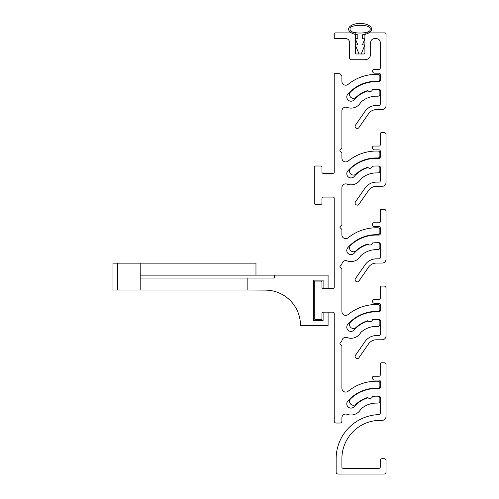<?xml version="1.0" encoding="UTF-8"?>
<svg xmlns="http://www.w3.org/2000/svg" width="499" height="499" viewBox="0 0 499 499"><rect width="100%" height="100%" fill="white"/><g stroke="black" fill="none" stroke-linecap="round" stroke-linejoin="round"><path stroke-width="0.75" d="M384.891 108.489A3.836 3.836 0 0 1 382.178 109.612L376.421 109.612A9.593 9.593 0 0 0 368.755 113.441L358.9 127.613A1.921 1.921 0 0 1 356.23 128.093L355.912 127.869A1.921 1.921 0 0 1 355.431 125.199L365.081 111.321A13.81 13.81 0 0 1 376.421 105.395L379.109 105.395A1.154 1.154 0 0 0 380.257 104.241L380.257 90.431A1.154 1.154 0 0 0 379.109 89.284L376.421 89.284A29.921 29.921 0 0 0 372.51 89.539A2.688 2.688 0 0 1 367.788 90.556A29.921 29.921 0 0 0 356.018 97.317A3.836 3.836 0 0 1 350.597 97.124A3.836 3.836 0 0 1 350.791 91.704A37.593 37.593 0 0 1 376.421 81.611L379.109 81.611A1.154 1.154 0 0 0 380.257 80.458L380.257 74.32A1.154 1.154 0 0 0 379.109 73.172L374.506 73.172A1.921 1.921 0 0 1 373.146 69.897A1.921 1.921 0 0 1 374.506 69.336L379.109 69.336A1.154 1.154 0 0 0 380.257 68.182L380.257 42.477A3.836 3.836 0 0 0 376.421 38.641L374.506 38.641A3.836 3.836 0 0 0 370.67 42.477L370.67 53.986A5.757 5.757 0 0 1 364.912 59.743L351.489 59.743A1.921 1.921 0 0 1 349.568 57.828L349.568 42.477A3.836 3.836 0 0 0 345.732 38.641L335.378 38.641A1.154 1.154 0 0 1 334.224 37.494L334.224 34.038A1.154 1.154 0 0 1 335.378 32.89L354.171 32.89A1.154 1.154 0 0 1 355.325 34.038L355.325 52.838A1.154 1.154 0 0 0 356.473 53.986L363.765 53.986A1.154 1.154 0 0 0 364.912 52.838L364.912 34.038A1.154 1.154 0 0 1 366.066 32.89L384.86 32.89A1.154 1.154 0 0 1 386.014 34.038L386.014 105.776A3.836 3.836 0 0 1 384.891 108.489M379.315 95.627A1.921 1.921 0 0 1 377.955 96.188L376.421 96.188A23.016 23.016 0 0 0 360.758 102.339A11.128 11.128 0 0 1 347.086 107.404A3.836 3.836 0 0 0 341.896 110.99L341.896 148.116L340.137 149.875A0.767 0.767 0 0 0 340.137 150.96L341.896 152.719L341.896 158.089A3.836 3.836 0 0 0 348.146 161.071A44.885 44.885 0 0 1 376.421 151.041L377.955 151.041A1.921 1.921 0 0 1 379.876 152.962L379.876 156.031A1.921 1.921 0 0 1 377.955 157.946L376.421 157.946A37.98 37.98 0 0 0 347.828 170.932A4.223 4.223 0 0 0 348.227 176.889A4.223 4.223 0 0 0 354.178 176.49A29.541 29.541 0 0 1 368.075 167.589A2.688 2.688 0 0 0 372.51 166.261A29.921 29.921 0 0 1 376.421 166.005L377.955 166.005A1.921 1.921 0 0 1 379.876 167.926L379.876 170.995A1.921 1.921 0 0 1 377.955 172.91L376.421 172.91A23.016 23.016 0 0 0 360.758 179.066A11.128 11.128 0 0 1 347.086 184.125A3.836 3.836 0 0 0 341.896 187.711L341.896 224.837L340.137 226.596A0.767 0.767 0 0 0 340.137 227.681L341.896 229.44L341.896 234.811A3.836 3.836 0 0 0 348.146 237.792A44.885 44.885 0 0 1 376.421 227.769L377.955 227.769A1.921 1.921 0 0 1 379.876 229.683L379.876 232.752A1.921 1.921 0 0 1 377.955 234.673L376.421 234.673A37.98 37.98 0 0 0 347.828 247.66A4.223 4.223 0 0 0 348.227 253.611A4.223 4.223 0 0 0 354.178 253.211A29.541 29.541 0 0 1 368.075 244.317A2.688 2.688 0 0 0 372.51 242.988A29.921 29.921 0 0 1 376.421 242.726L377.955 242.726A1.921 1.921 0 0 1 379.876 244.647L379.876 247.716A1.921 1.921 0 0 1 377.955 249.631L376.421 249.631A23.016 23.016 0 0 0 360.758 255.787A11.128 11.128 0 0 1 347.086 260.846A3.836 3.836 0 0 0 341.909 264.164A0.767 0.767 0 0 1 341.684 264.651L340.137 266.198A0.767 0.767 0 0 0 340.137 267.283L341.672 268.818A0.767 0.767 0 0 1 341.896 269.36L341.896 311.538A3.836 3.836 0 0 0 348.146 314.513A44.885 44.885 0 0 1 376.421 304.49L377.955 304.49A1.921 1.921 0 0 1 379.876 306.411L379.876 309.48A1.921 1.921 0 0 1 377.955 311.395L376.421 311.395A37.98 37.98 0 0 0 347.828 324.381A4.223 4.223 0 0 0 348.227 330.338A4.223 4.223 0 0 0 354.178 329.939A29.541 29.541 0 0 1 368.075 321.038A2.688 2.688 0 0 0 372.51 319.709A29.921 29.921 0 0 1 376.421 319.454L377.955 319.454A1.921 1.921 0 0 1 379.876 321.368L379.876 324.437A1.921 1.921 0 0 1 377.955 326.358L376.421 326.358A23.016 23.016 0 0 0 360.758 332.509A11.128 11.128 0 0 1 347.086 337.574A3.836 3.836 0 0 0 341.909 340.886A0.767 0.767 0 0 1 341.684 341.372L340.137 342.919A0.767 0.767 0 0 0 340.137 344.004L341.672 345.539A0.767 0.767 0 0 1 341.896 346.081L341.896 388.259A3.836 3.836 0 0 0 348.146 391.241A44.885 44.885 0 0 1 376.421 381.217L377.955 381.217A1.921 1.921 0 0 1 379.876 383.132L379.876 386.201A1.921 1.921 0 0 1 377.955 388.122L376.421 388.122A37.98 37.98 0 0 0 347.828 401.109A4.223 4.223 0 0 0 348.227 407.059A4.223 4.223 0 0 0 354.178 406.66A29.541 29.541 0 0 1 368.075 397.765A2.688 2.688 0 0 0 372.51 396.431A29.921 29.921 0 0 1 376.421 396.175L377.955 396.175A1.921 1.921 0 0 1 379.876 398.096L379.876 401.165A1.921 1.921 0 0 1 377.955 403.08L376.421 403.08A23.016 23.016 0 0 0 360.758 409.236A11.128 11.128 0 0 1 347.086 414.295A3.836 3.836 0 0 0 341.896 417.888L341.896 421.112A1.921 1.921 0 0 1 339.981 423.027L336.145 423.027A1.921 1.921 0 0 1 334.224 421.112L334.224 313.316A1.154 1.154 0 0 0 333.076 312.162L323.096 312.162A1.154 1.154 0 0 0 321.949 313.316L321.949 318.3A1.154 1.154 0 0 1 320.795 319.454L315.424 319.454A1.154 1.154 0 0 1 314.276 318.3L314.276 282.241A1.154 1.154 0 0 1 315.424 281.093L320.795 281.093A1.154 1.154 0 0 1 321.949 282.241L321.949 287.231A1.154 1.154 0 0 0 323.096 288.378L333.076 288.378A1.154 1.154 0 0 0 334.224 287.231L334.224 198.228A1.154 1.154 0 0 0 333.076 197.08L323.096 197.08A1.154 1.154 0 0 0 321.949 198.228L321.949 203.218A1.154 1.154 0 0 1 320.795 204.365L315.424 204.365A1.154 1.154 0 0 1 314.276 203.218L314.276 167.159A1.154 1.154 0 0 1 315.424 166.005L320.795 166.005A1.154 1.154 0 0 1 321.949 167.159L321.949 172.143A1.154 1.154 0 0 0 323.096 173.296L333.076 173.296A1.154 1.154 0 0 0 334.224 172.143L334.224 73.69L339.913 73.69A0.767 0.767 0 0 0 340.137 74.232L341.896 75.998L341.896 81.368A3.836 3.836 0 0 0 348.146 84.343A44.885 44.885 0 0 1 376.421 74.32L377.955 74.32A1.921 1.921 0 0 1 379.876 76.241L379.876 79.31A1.921 1.921 0 0 1 377.955 81.225L376.421 81.225A37.98 37.98 0 0 0 347.828 94.211A4.223 4.223 0 0 0 348.227 100.168A4.223 4.223 0 0 0 354.178 99.763A29.541 29.541 0 0 1 368.075 90.868A2.688 2.688 0 0 0 372.51 89.539A29.921 29.921 0 0 1 376.421 89.284L377.955 89.284A1.921 1.921 0 0 1 379.876 91.198L379.876 94.267A1.921 1.921 0 0 1 379.315 95.627M384.891 185.21A3.836 3.836 0 0 1 382.178 186.339L376.421 186.339A9.593 9.593 0 0 0 368.755 190.163L358.9 204.334A1.921 1.921 0 0 1 356.23 204.815L355.912 204.59A1.921 1.921 0 0 1 355.431 201.92L365.081 188.042A13.81 13.81 0 0 1 376.421 182.116L379.109 182.116A1.154 1.154 0 0 0 380.257 180.969L380.257 167.159A1.154 1.154 0 0 0 379.109 166.005L376.421 166.005A29.921 29.921 0 0 0 372.51 166.261A2.688 2.688 0 0 1 367.788 167.277A29.921 29.921 0 0 0 356.018 174.039A3.836 3.836 0 0 1 350.597 173.845A3.836 3.836 0 0 1 350.791 168.425A37.593 37.593 0 0 1 376.421 158.333L379.109 158.333A1.154 1.154 0 0 0 380.257 157.179L380.257 151.041A1.154 1.154 0 0 0 379.109 149.893L374.506 149.893A1.921 1.921 0 0 1 372.585 147.972L372.585 147.205A1.154 1.154 0 0 1 373.739 146.057L379.109 146.057A1.154 1.154 0 0 0 380.257 144.903L380.257 133.782A1.154 1.154 0 0 1 381.411 132.628L384.093 132.628A1.921 1.921 0 0 1 386.014 134.549L386.014 182.503A3.836 3.836 0 0 1 384.891 185.21M384.891 261.938A3.836 3.836 0 0 1 382.178 263.06L376.421 263.06A9.593 9.593 0 0 0 368.755 266.884L358.9 281.062A1.921 1.921 0 0 1 356.23 281.536L355.912 281.317A1.921 1.921 0 0 1 355.431 278.648L365.081 264.763A13.81 13.81 0 0 1 376.421 258.838L379.109 258.838A1.154 1.154 0 0 0 380.257 257.69L380.257 243.88A1.154 1.154 0 0 0 379.109 242.726L376.421 242.726A29.921 29.921 0 0 0 372.51 242.988A2.688 2.688 0 0 1 367.788 243.999A29.921 29.921 0 0 0 356.018 250.76A3.836 3.836 0 0 1 350.597 250.573A3.836 3.836 0 0 1 350.791 245.152A37.593 37.593 0 0 1 376.421 235.054L379.109 235.054A1.154 1.154 0 0 0 380.257 233.906L380.257 227.769A1.154 1.154 0 0 0 379.109 226.615L374.506 226.615A1.921 1.921 0 0 1 372.585 224.7L372.585 223.932A1.154 1.154 0 0 1 373.739 222.779L379.109 222.779A1.154 1.154 0 0 0 380.257 221.631L380.257 210.503A1.154 1.154 0 0 1 381.411 209.355L384.093 209.355A1.921 1.921 0 0 1 386.014 211.27L386.014 259.224A3.836 3.836 0 0 1 384.891 261.938M384.891 338.659A3.836 3.836 0 0 1 382.178 339.782L376.421 339.782A9.593 9.593 0 0 0 368.755 343.611L358.9 357.783A1.921 1.921 0 0 1 356.23 358.263L355.912 358.039A1.921 1.921 0 0 1 355.431 355.369L365.081 341.491A13.81 13.81 0 0 1 376.421 335.565L379.109 335.565A1.154 1.154 0 0 0 380.257 334.411L380.257 320.601A1.154 1.154 0 0 0 379.109 319.454L376.421 319.454A29.921 29.921 0 0 0 372.51 319.709A2.688 2.688 0 0 1 367.788 320.726A29.921 29.921 0 0 0 356.018 327.487A3.836 3.836 0 0 1 350.597 327.294A3.836 3.836 0 0 1 350.791 321.874A37.593 37.593 0 0 1 376.421 311.781L379.109 311.781A1.154 1.154 0 0 0 380.257 310.627L380.257 304.49A1.154 1.154 0 0 0 379.109 303.342L374.506 303.342A1.921 1.921 0 0 1 372.585 301.421L372.585 300.654A1.154 1.154 0 0 1 373.739 299.506L379.109 299.506A1.154 1.154 0 0 0 380.257 298.352L380.257 287.231A1.154 1.154 0 0 1 381.411 286.077L384.093 286.077A1.921 1.921 0 0 1 386.014 287.998L386.014 335.946A3.836 3.836 0 0 1 384.891 338.659M385.453 473.489A1.921 1.921 0 0 1 384.093 474.05L338.06 474.05A1.921 1.921 0 0 1 336.145 472.129L336.145 458.706A44.118 44.118 0 0 1 379.134 414.607A1.154 1.154 0 0 0 380.257 413.453L380.257 397.329A1.154 1.154 0 0 0 379.109 396.175L376.421 396.175A29.921 29.921 0 0 0 372.51 396.431A2.688 2.688 0 0 1 367.788 397.447A29.921 29.921 0 0 0 356.018 404.209A3.836 3.836 0 0 1 350.597 404.015A3.836 3.836 0 0 1 350.791 398.595A37.593 37.593 0 0 1 376.421 388.503L379.109 388.503A1.154 1.154 0 0 0 380.257 387.355L380.257 381.217A1.154 1.154 0 0 0 379.109 380.063L374.506 380.063A1.921 1.921 0 0 1 372.585 378.148L372.585 377.381A1.154 1.154 0 0 1 373.739 376.227L379.109 376.227A1.154 1.154 0 0 0 380.257 375.08L380.257 363.952A1.154 1.154 0 0 1 381.411 362.798L384.093 362.798A1.921 1.921 0 0 1 386.014 364.719L386.014 416.509A3.836 3.836 0 0 1 382.178 420.345L380.257 420.345A38.361 38.361 0 0 0 341.896 458.706L341.896 467.145A1.154 1.154 0 0 0 343.05 468.293L379.109 468.293A1.154 1.154 0 0 0 380.257 467.145L380.257 460.621A1.921 1.921 0 0 1 382.178 458.706L384.093 458.706A1.921 1.921 0 0 1 386.014 460.621L386.014 472.129A1.921 1.921 0 0 1 385.453 473.489M370.09 29.173C371.98 34.319 348.258 34.319 350.142 29.173C348.258 24.021 371.98 24.021 370.09 29.173M359.018 53.986L355.325 44.898L357.814 44.898L355.325 38.76L357.814 38.76L357.814 34.805A11.508 5.757 -0 0 1 350.56 25.967A11.508 5.757 -0 0 1 369.678 25.967A11.508 5.757 -0 0 1 362.417 34.805L362.417 38.76L364.912 38.76L362.417 44.898L364.912 44.898L361.22 53.986L359.018 53.986M343.549 107.834A3.836 3.836 0 0 0 341.896 110.99M343.549 184.561A3.836 3.836 0 0 0 341.896 187.711M339.913 266.74A0.767 0.767 0 0 0 340.137 267.283L341.672 268.818M354.864 414.313A11.128 11.128 0 0 1 347.086 414.295A3.836 3.836 0 0 0 341.896 417.888L341.896 421.112M340.137 342.919A0.767 0.767 0 0 0 340.137 344.004L341.672 345.539M347.086 337.574A3.836 3.836 0 0 0 341.909 340.886M333.076 288.378A1.154 1.154 0 0 0 334.224 287.231M321.949 287.231A1.154 1.154 0 0 0 323.096 288.378L323.096 280.132L313.509 280.132L313.509 320.414L323.096 320.414L323.096 312.162M322.285 312.499A1.154 1.154 0 0 0 321.949 313.316L321.949 318.3M334.224 313.316A1.154 1.154 0 0 0 333.887 312.499M322.285 197.417A1.154 1.154 0 0 0 321.949 198.228L321.949 203.218M333.076 173.296A1.154 1.154 0 0 0 334.224 172.143M321.949 172.143A1.154 1.154 0 0 0 323.096 173.296M315.424 166.005L320.795 166.005M314.276 203.218L314.276 167.159M320.795 204.365L315.424 204.365M334.224 198.228A1.154 1.154 0 0 0 333.887 197.417M315.424 281.093L320.795 281.093M314.276 318.3L314.276 282.241M320.795 319.454L315.424 319.454M339.981 423.027L336.145 423.027M379.876 398.096L379.876 401.165M376.421 388.122A37.98 37.98 0 0 0 347.828 401.109M379.876 383.132L379.876 386.201M376.421 381.217L377.955 381.217M341.896 388.259A3.836 3.836 0 0 0 348.146 391.241M376.421 326.358A23.016 23.016 0 0 0 360.758 332.509M379.876 321.368L379.876 324.437M376.421 311.395A37.98 37.98 0 0 0 347.828 324.381M379.876 306.411L379.876 309.48M376.421 304.49L377.955 304.49M347.086 260.846A3.836 3.836 0 0 0 343.549 261.283M376.421 249.631A23.016 23.016 0 0 0 360.758 255.787M379.876 244.647L379.876 247.716M347.828 247.66A4.223 4.223 0 0 0 348.227 253.611A4.223 4.223 0 0 0 354.178 253.211M379.876 229.683L379.876 232.752M376.421 227.769L377.955 227.769M376.421 172.91A23.016 23.016 0 0 0 360.758 179.066M379.876 167.926L379.876 170.995M347.828 170.932A4.223 4.223 0 0 0 348.227 176.889A4.223 4.223 0 0 0 354.178 176.49M379.876 152.962L379.876 156.031M376.421 151.041L377.955 151.041M376.421 96.188A23.016 23.016 0 0 0 360.758 102.339M379.876 91.198L379.876 94.267M347.828 94.211A4.223 4.223 0 0 0 348.227 100.168A4.223 4.223 0 0 0 354.178 99.763M379.876 76.241L379.876 79.31M376.421 74.32L377.955 74.32M341.896 81.368A3.836 3.836 0 0 0 348.146 84.343M117.602 290.006L140.207 290.006L140.207 263.154L112.986 263.154L112.986 290.006L117.602 290.006L117.602 263.154M140.207 290.006L247.155 290.006L247.155 278.024M255.968 275.142L255.968 263.154L140.207 263.154M140.207 278.024L274.3 278.024L274.3 275.142L140.207 275.142M328.086 312.162L328.086 325.398L300.492 325.398A35.292 35.292 0 0 0 265.2 290.106L243.306 290.006M300.492 325.398A35.292 35.292 0 0 0 265.2 290.106A35.292 35.292 0 0 1 300.492 325.398A35.292 35.292 0 0 0 265.2 290.106M274.3 275.142L328.086 275.142L328.086 288.378M323.096 280.132L313.509 280.132L313.509 320.414L323.096 320.414"/></g></svg>
